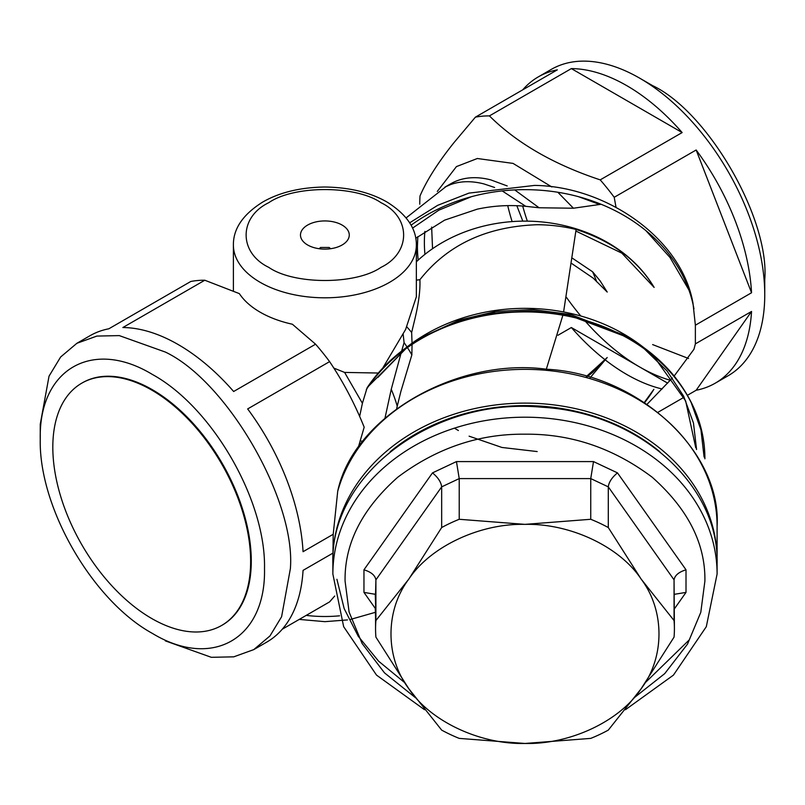 <?xml version="1.0" encoding="UTF-8"?>
<svg xmlns="http://www.w3.org/2000/svg" width="805" height="805" viewBox="0 0 805 805"><rect width="100%" height="100%" fill="white"/><g stroke="black" fill="none" stroke-linecap="round" stroke-linejoin="round"><path stroke-width="1.21" d="M238.532 499.664A139.879 80.762 -120 0 0 81.788 383.16A139.879 80.762 -120 0 0 64.923 508.941A139.879 80.762 -120 0 0 221.667 625.445A139.879 80.762 -120 0 0 238.532 499.664M221.989 625.254A139.879 80.762 -120 0 0 222.321 625.072A139.879 80.762 -120 0 0 239.176 499.291A139.879 80.762 -120 0 0 82.432 382.788A139.879 80.762 -120 0 0 82.11 382.979M40.25 439.198C38.7 507.482 92.464 600.59 152.376 633.404L152.376 633.404C212.289 669.77 266.042 638.737 264.503 568.662C266.042 500.368 212.289 407.26 152.376 374.456C92.464 338.08 38.7 369.123 40.25 439.198L40.25 424.255L49.035 376.166L60.637 356.997L76.878 343.292L89.818 335.816A176.869 102.114 60 0 1 108.846 328.782L190.785 281.478A176.869 102.114 60 0 1 204.792 280.231L122.853 327.534A176.869 102.114 60 0 1 233.641 391.502L315.58 344.198A176.869 102.114 60 0 1 329.597 361.626L247.658 408.93A176.869 102.114 60 0 1 303.052 551.707L333.21 534.289L332.868 559.968A192.113 156.864 -0 0 1 524.981 403.114A192.113 156.864 -0 0 1 717.094 559.968L717.094 526.218A192.113 156.864 -0 0 0 546.545 370.35A192.113 156.864 -0 0 0 337.718 491.231L333.21 534.289M165.307 640.871L211.343 657.313L233.752 656.84L253.746 649.625L269.987 635.92L281.599 616.751L290.374 568.662C295.968 500.438 227.191 381.318 165.317 352.047L119.281 335.605L96.882 336.077L76.878 343.292M282.283 629.198L329.597 601.888L334.709 596.022M332.868 553.166L303.052 570.383A176.869 102.114 60 0 1 266.686 642.159L253.746 649.625M717.094 526.218C721.743 450.609 636.775 373.57 546.414 369.223C457.471 357.178 354.522 415.944 337.989 489.973L337.718 491.231M329.597 361.626C343.212 381.832 354.743 403.687 364.182 427.214L358.165 447.822M315.58 344.198L292.386 324.234C280.18 321.547 269.454 317.532 260.186 312.209C250.969 306.866 244.026 300.668 239.357 293.624L204.792 280.231M717.094 559.968A192.113 156.864 -0 0 1 717.084 561.729M332.888 561.729A192.113 156.864 -0 0 1 332.868 559.968M659.748 451.696A189.064 154.369 180 0 0 390.224 451.696M359.664 416.326L362.401 403.285L367.13 387.738C380.131 368.056 398.284 351.352 421.589 337.647L456.163 322.04L493.988 313.014L532.286 310.931L569.336 315.369L628.383 337.647C646.113 347.881 661.207 360.469 673.654 375.392C694.524 401.433 704.949 429.236 704.898 458.8A179.918 146.902 -0 0 0 568.672 316.305A179.918 146.902 -0 0 0 366.295 389.58M333.783 368.076L344.59 372.413L378.31 373.037M233.39 291.058L233.39 244.992A91.478 52.818 0 0 0 260.186 282.334A91.478 52.818 0 0 0 389.56 282.334A91.478 52.818 0 0 0 416.356 244.992L416.356 296.753L405.65 329.406L382.687 368.177M360.127 440.677L362.793 441.512M336.913 579.298L344.178 608.62L358.245 636.262L378.571 661.157L404.392 682.388M645.57 682.388L689.291 639.864M368.64 386.118L405.75 348.796M674.167 376.016L693.95 349.29L695.369 343.886L695.369 325.2L692.994 303.254C681.795 238.964 606.839 186.327 534.601 185.412L468.963 193.109L437.668 205.335L409.685 222.804M717.094 563.49C719.257 484.771 638.375 412.542 542.147 407.26C433.875 396.724 329.698 474.457 332.868 563.49L332.868 574.056A192.113 156.864 180 0 1 524.981 417.201A192.113 156.864 180 0 1 717.094 574.056L717.094 563.49M307.621 244.982A24.392 14.088 180 0 1 300.476 235.03A24.392 14.088 180 0 1 307.621 225.068A24.392 14.088 180 0 1 342.125 225.068A24.392 14.088 180 0 1 349.269 235.03A24.392 14.088 180 0 1 342.125 244.982A24.392 14.088 180 0 1 307.621 244.982M647.109 404.241L672.386 377.988M687.49 395.255L696.154 390.254L751.548 311.444L695.369 343.886M658.057 412.241L683.958 397.298M751.548 311.444A176.869 102.114 60 0 1 715.182 383.22A176.869 102.114 60 0 1 696.154 390.254M662.123 388.986A176.869 102.114 60 0 1 605.581 360.157M605.129 359.805A176.869 102.114 60 0 1 571.359 327.534L667.647 383.14M557.976 335.262L571.359 327.534M512.111 221.596A176.869 102.114 60 0 1 507.714 205.617M639.432 366.849A176.869 102.114 60 0 1 584.339 320.128M580.818 316.003A176.869 102.114 60 0 1 566.468 297.387M527.335 221.133A176.869 102.114 60 0 1 522.697 206.06M522.717 89.838A176.869 102.114 60 0 1 538.314 76.878L551.254 69.411A176.869 102.114 60 0 1 639.683 78.166A176.869 102.114 60 0 1 639.693 78.176A176.869 102.114 60 0 1 764.75 294.781A176.869 102.114 60 0 1 728.123 375.754L715.182 383.22M670.303 380.272A176.869 102.114 60 0 1 639.935 367.14M419.757 204.208A176.869 102.114 60 0 1 420.009 195.967C426.751 180.27 438.051 162.519 453.909 142.706L475.403 117.158L557.342 69.844A176.869 102.114 60 0 0 538.314 76.878M475.403 117.158A176.869 102.114 60 0 1 489.42 115.9L571.359 68.596A176.869 102.114 60 0 1 682.147 132.563L571.359 68.596M489.42 115.9C516.89 143.169 553.82 164.492 600.208 179.867L682.147 132.563M600.208 179.867A176.869 102.114 60 0 1 614.215 197.295L696.154 149.992A176.869 102.114 60 0 1 751.548 292.758L696.154 149.992M695.369 325.2L751.548 292.758M614.215 197.295L616.056 207.479M688.879 289.931L669.971 257.429L645.892 230.622M415.762 238.25L444.601 220.147L477.214 209.169C493.364 205.708 509.545 204.762 525.746 206.322L539.078 207.76L573.422 208.223L601.094 204.279M516.84 205.718L522.817 221.133M764.75 294.781L764.75 279.848C769.761 218.678 708.098 111.875 652.624 85.642L639.693 78.176M688.577 358.507L652.624 344.58M418.167 260.116A128.076 73.949 60 0 1 417.423 246.33L417.835 236.579M406.143 217.883L446.01 186.589L450.569 184.597C460.46 181.004 471.549 180.763 483.835 183.892L494.602 187.464M502.179 190.906L525.746 206.322M674.409 594.845L674.751 594.251L686.011 592.4L686.011 569.799C678.806 572.023 674.821 575.374 674.057 579.862L674.057 620.554L641.183 579.137L608.298 527.557L608.298 486.864C608.892 482.094 611.951 477.435 617.485 472.887L593.506 461.587L590.739 478.593L590.739 519.285L524.981 524.367L459.222 519.285L459.222 478.593L456.455 461.587L432.486 472.887C438.021 477.435 441.08 482.094 441.663 486.864L375.905 579.862C375.13 575.364 371.145 572.013 363.961 569.799L363.961 592.4L375.261 594.291M375.563 593.728L375.905 579.862L375.905 620.554L408.789 579.137L441.663 527.557L441.663 486.864L459.222 478.593L590.739 478.593L608.298 486.864L674.057 579.862L674.409 628.836A149.418 121.998 180 0 0 674.057 620.554M375.905 620.554A149.418 121.998 180 0 0 375.563 628.836A149.418 121.998 180 0 0 375.905 637.117L408.789 688.688L441.663 730.105A149.418 121.998 180 0 0 459.222 738.386L524.981 743.468L590.739 738.386A149.418 121.998 180 0 0 608.298 730.105L641.183 688.688L674.057 637.117A149.418 121.998 180 0 0 674.409 628.836M375.683 607.805L375.261 593.728L375.683 607.805A149.418 121.998 180 0 0 375.563 612.786L375.563 628.836M608.298 527.557A149.418 121.998 180 0 0 590.739 519.285M459.222 519.285A149.418 121.998 180 0 0 441.663 527.557M408.789 579.137C385.062 610.532 385.062 657.293 408.789 688.688C430.222 721.169 479.82 744.544 524.981 743.468C570.151 744.544 619.749 721.169 641.183 688.688C664.91 657.293 664.91 610.532 641.183 579.137C619.749 546.665 570.151 523.28 524.981 524.367C479.82 523.28 430.222 546.665 408.789 579.137M375.563 617.767L375.261 607.805M396.694 408.588L397.227 406.183A95.232 54.982 -120 0 0 393.726 395.547A95.232 54.982 -120 0 0 391.25 389.298L401.242 352.489M385.021 417.966L391.25 389.298M401.675 350.98L404.08 342.578A95.966 55.404 60 0 1 407.018 346.955M407.441 347.589A95.966 55.404 60 0 1 411.858 354.884L412.049 344.449M397.227 406.183L400.87 391.482L411.858 354.884M416.356 261.806A143.32 117.027 0 0 1 654.133 287.415C637.59 260.136 611.579 240.826 576.098 229.475A138.923 113.384 -177.1 0 0 537.177 224.726C486.472 226.527 447.379 244.851 419.908 279.707C420.381 290.484 418.53 304.33 414.344 321.255L411.647 332.485A72.903 42.091 -120 0 0 406.917 326.971M404.08 342.578L403.134 334.005M546.313 369.213L562.896 315.198M563.591 311.948L576.098 229.475M644.352 402.409L653.861 389.318A143.32 117.027 0 0 1 644.624 402.581M653.871 389.328L644.664 402.611M412.049 343.192L411.647 332.485M575.917 231.075L621.883 253.162L654.133 287.415M416.356 280.14L419.908 279.707M454.443 428.149L458.397 430.534M469.094 436.169L501.918 447.459L537.177 451.565M587.137 376.73L592.591 372.433L607.222 357.511L590.226 377.615M592.591 372.433A107.92 62.307 -120 0 0 596.706 367.171L586.352 376.509M607.222 357.511L596.706 367.171M572.596 258.335L592.591 271.778L600.107 280.834L607.222 292.054L593.245 278.168L571.872 263.607M592.591 271.778A107.92 62.307 60 0 1 596.706 281.79M344.59 372.413L362.401 403.285M339.589 615.815A91.478 52.818 180 0 1 306.202 615.392M691.103 402.389L700.954 429.84L704.083 457.039M380.936 267.391C411.184 252.83 411.184 217.229 380.936 202.659C355.709 185.2 294.046 185.2 268.81 202.659C238.572 217.229 238.572 252.83 268.81 267.391C294.046 284.859 355.709 284.859 380.936 267.391M411.093 225.199A170.771 139.426 -0 0 1 534.862 189.889A170.771 139.426 -0 0 1 693.95 308.889M406.213 347.589A170.771 139.426 -0 0 1 570.554 313.397A170.771 139.426 -0 0 1 643.759 347.589M423.792 336.389L459.222 320.128L495.689 311.485L532.608 309.573L570.775 314.514L624.046 335.142L628.383 337.647M644.392 348.917L667.104 371.025L683.697 396.291L693.467 423.017L696.567 449.532M377.847 377.465L405.579 348.917M578.503 196.682L599.403 204.4M412.563 228.107L438.836 210.165L471.458 196.682M319.172 248.725L320.561 247.477L329.185 247.477L330.583 248.725M437.296 191.429L456.435 166.595L477.345 158.505L513.067 163.405L551.827 186.961M557.865 192.274L573.422 208.223M633.646 698.177L664.739 673.614L687.52 644.081L700.783 612.353L704.898 581.099C705.512 543.606 687.953 508.981 652.201 477.224C613.309 448.033 570.906 433.694 524.981 434.197C479.066 433.694 436.662 448.033 397.761 477.224C362.019 508.981 344.449 543.606 345.073 581.099L349.108 612.072L362.129 643.527L384.498 672.869L415.088 697.412M444.863 187.173L450.901 183.691A128.076 73.949 60 0 1 466.981 178.207A128.076 73.949 60 0 1 490.778 179.877L507.22 185.955M424.939 254.35A128.076 73.949 60 0 1 424.376 242.325A128.076 73.949 60 0 1 424.899 231.397M514.727 189.91L539.078 207.76M593.506 461.587L456.455 461.587M686.011 569.799L617.485 472.887M674.409 608.811L686.011 592.4M375.261 608.379L363.961 592.4M432.486 472.887L363.961 569.799M82.432 382.788L81.788 383.16M222.321 625.072L221.667 625.445M233.39 244.992C233.249 228.711 243.019 214.402 262.712 202.055C279.516 192.395 300.235 187.384 324.878 187.012C349.511 187.384 370.24 192.395 387.034 202.055C406.726 214.402 416.497 228.711 416.356 244.992M375.261 612.353L350.497 619.417M347.458 619.92L324.878 621.661L299.239 619.407M425.925 335.142L421.589 337.647M644.221 348.796L655.129 358.265L685.639 400.91L695.751 447.771M625.465 709.708L673.443 675.113L706.307 626.682L717.094 574.056M424.497 709.708L376.529 675.113L343.654 626.682L332.868 574.056M432.547 248.715L431.641 227.06"/></g></svg>
